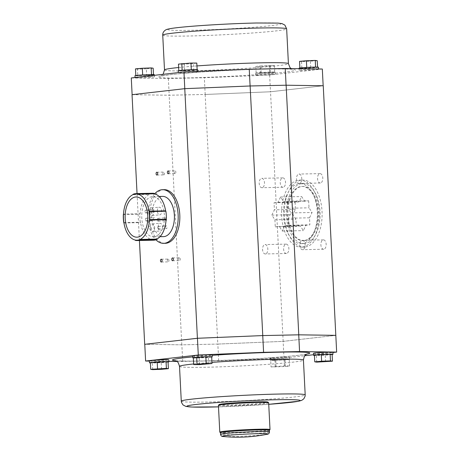 <?xml version="1.0" encoding="UTF-8"?>
<svg xmlns="http://www.w3.org/2000/svg" width="460" height="460" viewBox="0 0 460 460"><rect width="100%" height="100%" fill="white"/><g stroke="black" fill="none" stroke-linecap="round" stroke-linejoin="round"><path stroke-width="0.34" stroke-dasharray="2.3 1.72" d="M268.663 402.799A25.151 1.087 -2.9 0 1 264.316 403.633A25.151 1.087 -2.9 0 1 236.181 405.484A25.151 1.087 -2.9 0 1 218.425 405.341M269.997 429.611A25.151 1.087 -2.9 0 1 265.673 430.399A25.151 1.087 -2.9 0 1 238.061 432.233A25.151 1.087 -2.9 0 1 219.805 432.153M269.382 430.267A24.478 1.058 -2.9 0 1 269.359 430.313A24.478 1.058 -2.9 0 1 265.15 431.077A24.478 1.058 -2.9 0 1 238.274 432.86A24.478 1.058 -2.9 0 1 220.512 432.791A24.478 1.058 -2.9 0 1 220.484 432.745M176.899 361.479L218.678 360.801L283.987 358.11L304.825 355.724M313.53 354.729L332.891 352.521M168.895 361.365L149.408 361.083M313.455 353.303A9.723 0.42 177.1 0 0 323.19 353.228A9.723 0.42 177.1 0 0 332.879 352.314M192.7 355.85A9.723 0.42 177.1 0 0 202.434 355.775A9.723 0.42 177.1 0 0 212.123 354.861M271.825 357.932A9.723 0.42 177.1 0 0 270.147 358.254A9.723 0.42 177.1 0 0 279.881 358.179A9.723 0.42 177.1 0 0 289.57 357.265A9.723 0.42 177.1 0 0 282.704 357.213A9.723 0.42 177.1 0 0 271.825 357.932M149.391 360.801A9.723 0.42 177.1 0 0 159.125 360.726A9.723 0.42 177.1 0 0 168.814 359.812M219.081 404.593A24.478 1.058 177.1 0 0 243.564 404.455A24.478 1.058 177.1 0 0 267.933 402.115M182.701 361.56L181.849 344.833L144.768 344.298L181.803 344.833L217.804 344.074L205.16 94.472L270.52 91.776L323.248 85.75M218.678 360.801L217.833 344.074L181.849 344.833M217.833 344.074L283.136 341.377L335.811 335.357L283.164 341.383L217.804 344.074M283.987 358.11L283.136 341.377M332.114 354.493L316.411 355.436L314.421 355.143M325.594 361.801L325.254 355.108M332.114 354.545A9.723 0.42 -2.9 0 1 317.808 355.442A9.723 0.42 -2.9 0 1 314.439 355.436M316.75 362.123L316.411 355.436M211.692 357.035A9.723 0.42 -2.9 0 1 197.052 357.989A9.723 0.42 -2.9 0 1 193.349 357.966M211.68 356.839L199.186 357.909L193.349 357.891M208.69 364.073L208.351 357.38M199.525 364.602L199.186 357.909M271.032 366.948L284.476 365.89L289.564 365.97L285.39 366.539L271.032 366.948L270.693 360.26L274.873 359.685L289.225 359.277L285.05 359.846L270.693 360.26M284.476 365.89L284.136 359.197M289.564 365.97L289.225 359.277M275.212 366.378L274.873 359.685M285.39 366.539L285.05 359.846M276.121 367.028L275.781 360.335M274.499 360.393A9.723 0.42 -2.9 0 1 270.25 360.26A9.723 0.42 -2.9 0 1 271.929 359.938A9.723 0.42 -2.9 0 1 282.808 359.22A9.723 0.42 -2.9 0 1 289.673 359.277A9.723 0.42 -2.9 0 1 284.516 359.91A9.723 0.42 -2.9 0 1 274.499 360.393M132.043 94.697L169.159 95.231L205.16 94.472M323.167 85.75L270.491 91.77L205.189 94.467L169.205 95.226L132.123 94.691L184.793 88.671L250.102 85.98L286.08 85.221L323.167 85.744M283.124 187.255A4.692 2.645 88.8 0 1 282.986 187.266A4.692 2.645 88.8 0 1 280.243 182.626A4.692 2.645 88.8 0 1 282.791 177.876A4.692 2.645 88.8 0 1 285.528 182.396A4.692 2.645 88.8 0 1 283.124 187.255M262.073 187.703A4.692 2.645 88.8 0 1 261.935 187.709A4.692 2.645 88.8 0 1 259.193 183.074A4.692 2.645 88.8 0 1 261.74 178.325A4.692 2.645 88.8 0 1 264.483 182.839A4.692 2.645 88.8 0 1 262.073 187.703M139.426 240.499L137.051 193.591M181.803 344.833L169.159 95.231M157.699 227.803A1.409 0.776 -94.5 0 1 158.367 226.406A1.409 0.776 -94.5 0 1 159.258 227.752A1.409 0.776 -94.5 0 1 158.591 229.218A1.409 0.776 -94.5 0 1 157.699 227.803M144.986 211.571A1.409 0.776 -94.5 0 1 145.653 210.174A1.409 0.776 -94.5 0 1 146.544 211.519A1.409 0.776 -94.5 0 1 145.877 212.986A1.409 0.776 -94.5 0 1 144.986 211.571M145.394 219.598A1.409 0.776 -94.5 0 1 146.061 218.207A1.409 0.776 -94.5 0 1 146.947 219.546A1.409 0.776 -94.5 0 1 146.286 221.013A1.409 0.776 -94.5 0 1 145.394 219.598M157.291 219.771A1.409 0.776 -94.5 0 1 157.958 218.379A1.409 0.776 -94.5 0 1 158.849 219.719A1.409 0.776 -94.5 0 1 158.183 221.185A1.409 0.776 -94.5 0 1 157.291 219.771M150.403 227.694A3.835 2.122 -94.5 0 1 152.225 223.899A3.835 2.122 -94.5 0 1 154.646 227.556A3.835 2.122 -94.5 0 1 152.835 231.552A3.835 2.122 -94.5 0 1 150.403 227.694M149.586 211.634A3.835 2.122 -94.5 0 1 151.415 207.839A3.835 2.122 -94.5 0 1 153.83 211.496A3.835 2.122 -94.5 0 1 152.018 215.493A3.835 2.122 -94.5 0 1 149.586 211.634M164.162 189.664A26.829 15.117 -91.2 0 0 149.615 216.804A26.829 15.117 -91.2 0 0 165.295 243.305M303.859 240.683A27.163 15.306 88.8 0 1 303.059 240.735A27.163 15.306 88.8 0 1 287.184 213.9A27.163 15.306 88.8 0 1 301.915 186.421A27.163 15.306 88.8 0 1 317.768 212.543A27.163 15.306 88.8 0 1 303.859 240.683M308.654 200.761L309.011 207.816L312.075 212.486L309.517 217.793L309.873 224.848L305.906 225.302L303.347 230.615L300.288 225.946L296.315 226.4L295.958 219.345L292.899 214.676L295.452 209.363L295.096 202.308L299.069 201.854L301.622 196.546L304.681 201.215L308.654 200.761L287.603 201.204L287.966 208.259L291.025 212.928L288.466 218.236L288.828 225.296L284.855 225.745L282.302 231.058L279.237 226.389L275.27 226.843L274.913 219.788L271.848 215.119L274.407 209.812L274.051 202.751L278.018 202.296L280.577 196.989L283.636 201.658L287.603 201.204M304.681 201.215L283.636 201.658M280.577 196.989L301.622 196.546M304.721 243.512A30.015 16.911 88.8 0 1 303.841 243.57A30.015 16.911 88.8 0 1 286.298 213.923A30.015 16.911 88.8 0 1 302.571 183.557A30.015 16.911 88.8 0 1 320.091 212.422A30.015 16.911 88.8 0 1 304.721 243.512M304.577 240.666A27.163 15.306 88.8 0 1 303.778 240.718A27.163 15.306 88.8 0 1 287.902 213.888A27.163 15.306 88.8 0 1 302.634 186.409A27.163 15.306 88.8 0 1 318.487 212.531A27.163 15.306 88.8 0 1 304.577 240.666M304.899 247.026A33.534 18.894 88.8 0 1 303.91 247.089A33.534 18.894 88.8 0 1 284.314 213.963A33.534 18.894 88.8 0 1 302.502 180.038A33.534 18.894 88.8 0 1 322.075 212.29A33.534 18.894 88.8 0 1 304.899 247.026M302.134 247.083A33.534 18.894 88.8 0 1 301.145 247.146A33.534 18.894 88.8 0 1 281.543 214.021A33.534 18.894 88.8 0 1 299.73 180.096A33.534 18.894 88.8 0 1 319.303 212.347A33.534 18.894 88.8 0 1 302.134 247.083M165.496 227.183A1.409 0.776 -94.5 0 1 166.169 225.791A1.409 0.776 -94.5 0 1 167.055 227.131A1.409 0.776 -94.5 0 1 166.393 228.597A1.409 0.776 -94.5 0 1 165.496 227.183M301.955 243.57A30.015 16.911 88.8 0 1 301.07 243.627A30.015 16.911 88.8 0 1 283.527 213.98A30.015 16.911 88.8 0 1 299.805 183.615A30.015 16.911 88.8 0 1 317.325 212.48A30.015 16.911 88.8 0 1 301.955 243.57M163.812 174.892A1.409 0.793 -91.2 0 0 164.536 173.437A1.409 0.793 -91.2 0 0 163.714 172.08A1.409 0.793 -91.2 0 0 162.949 173.506A1.409 0.793 -91.2 0 0 163.771 174.898A1.409 0.793 -91.2 0 0 163.812 174.892M168.078 259.078A1.409 0.793 -91.2 0 0 167.359 260.538A1.409 0.793 -91.2 0 0 168.182 261.889A1.409 0.793 -91.2 0 0 168.941 260.469A1.409 0.793 -91.2 0 0 168.118 259.078A1.409 0.793 -91.2 0 0 168.078 259.078M288.828 225.296L309.873 224.848M284.855 225.745L305.906 225.302M282.302 231.058L303.347 230.615M179.377 257.784A1.409 0.793 -91.2 0 0 178.652 259.244A1.409 0.793 -91.2 0 0 179.475 260.601A1.409 0.793 -91.2 0 0 180.239 259.175A1.409 0.793 -91.2 0 0 179.417 257.784A1.409 0.793 -91.2 0 0 179.377 257.784M309.517 217.793L288.466 218.236M287.966 208.259L309.011 207.816M291.025 212.928L312.075 212.486M278.018 202.296L299.069 201.854M154.663 193.844A26.829 15.117 -91.2 0 0 155.882 239.792M162.639 196.403A20.119 11.339 -91.2 0 0 162.046 196.443A20.119 11.339 -91.2 0 0 151.742 217.287A20.119 11.339 -91.2 0 0 163.49 236.636M302.714 249.682A4.692 2.645 88.8 0 1 302.577 249.694A4.692 2.645 88.8 0 1 299.828 245.053A4.692 2.645 88.8 0 1 302.375 240.304A4.692 2.645 88.8 0 1 305.118 244.823A4.692 2.645 88.8 0 1 302.714 249.682M165.094 219.15A1.409 0.776 -94.5 0 1 165.761 217.758A1.409 0.776 -94.5 0 1 166.646 219.098A1.409 0.776 -94.5 0 1 165.985 220.564A1.409 0.776 -94.5 0 1 165.094 219.15M153.191 218.977A1.409 0.776 -94.5 0 1 153.864 217.586A1.409 0.776 -94.5 0 1 154.75 218.931A1.409 0.776 -94.5 0 1 154.083 220.397A1.409 0.776 -94.5 0 1 153.191 218.977M283.164 341.383L270.52 91.776M286.482 253.5A4.692 2.645 88.8 0 1 286.344 253.512A4.692 2.645 88.8 0 1 283.596 248.871A4.692 2.645 88.8 0 1 286.143 244.122A4.692 2.645 88.8 0 1 288.886 248.641A4.692 2.645 88.8 0 1 286.482 253.5M323.759 249.239A4.692 2.645 88.8 0 1 323.622 249.251A4.692 2.645 88.8 0 1 320.879 244.611A4.692 2.645 88.8 0 1 323.426 239.861A4.692 2.645 88.8 0 1 326.169 244.375A4.692 2.645 88.8 0 1 323.759 249.239M320.407 182.994A4.692 2.645 88.8 0 1 320.269 183.005A4.692 2.645 88.8 0 1 317.526 178.365A4.692 2.645 88.8 0 1 320.068 173.615A4.692 2.645 88.8 0 1 322.811 178.129A4.692 2.645 88.8 0 1 320.407 182.994M274.913 219.788L295.958 219.345M271.848 215.119L292.899 214.676M152.783 210.95A1.409 0.776 -94.5 0 1 153.456 209.559A1.409 0.776 -94.5 0 1 154.341 210.898A1.409 0.776 -94.5 0 1 153.68 212.365A1.409 0.776 -94.5 0 1 152.783 210.95M274.051 202.751L295.096 202.308M175.111 173.604A1.409 0.793 88.8 0 1 175.07 173.604A1.409 0.793 88.8 0 1 174.248 172.212A1.409 0.793 88.8 0 1 175.013 170.786A1.409 0.793 88.8 0 1 175.835 172.143A1.409 0.793 88.8 0 1 175.111 173.604M299.356 183.436A4.692 2.645 88.8 0 1 299.218 183.448A4.692 2.645 88.8 0 1 296.476 178.808A4.692 2.645 88.8 0 1 299.023 174.058A4.692 2.645 88.8 0 1 301.76 178.578A4.692 2.645 88.8 0 1 299.356 183.436M152.076 196.656A20.119 11.339 -91.2 0 0 141.772 217.494A20.119 11.339 -91.2 0 0 153.519 236.848A20.119 11.339 -91.2 0 0 164.433 216.493A20.119 11.339 -91.2 0 0 152.668 196.615A20.119 11.339 -91.2 0 0 152.076 196.656M158.2 227.079A3.835 2.122 -94.5 0 1 160.028 223.278A3.835 2.122 -94.5 0 1 162.443 226.941A3.835 2.122 -94.5 0 1 160.632 230.931A3.835 2.122 -94.5 0 1 158.2 227.079M295.452 209.363L274.407 209.812M265.431 253.949A4.692 2.645 88.8 0 1 265.293 253.954A4.692 2.645 88.8 0 1 262.551 249.32A4.692 2.645 88.8 0 1 265.098 244.57A4.692 2.645 88.8 0 1 267.835 249.084A4.692 2.645 88.8 0 1 265.431 253.949M157.389 211.013A3.835 2.122 -94.5 0 1 159.212 207.218A3.835 2.122 -94.5 0 1 161.632 210.875A3.835 2.122 -94.5 0 1 159.821 214.872A3.835 2.122 -94.5 0 1 157.389 211.013M275.27 226.843L296.315 226.4M300.288 225.946L279.237 226.389M193.533 71.668A9.723 0.42 -2.9 0 1 197.788 71.8A9.723 0.42 -2.9 0 1 188.094 72.709A9.723 0.42 -2.9 0 1 178.359 72.783A9.723 0.42 -2.9 0 1 183.523 72.145A9.723 0.42 -2.9 0 1 193.533 71.668M150.224 76.619A9.723 0.42 -2.9 0 1 154.48 76.751A9.723 0.42 -2.9 0 1 144.785 77.659A9.723 0.42 -2.9 0 1 135.05 77.734A9.723 0.42 -2.9 0 1 140.214 77.102A9.723 0.42 -2.9 0 1 150.224 76.619M314.289 69.121A9.723 0.42 -2.9 0 1 318.538 69.253A9.723 0.42 -2.9 0 1 308.85 70.161A9.723 0.42 -2.9 0 1 299.115 70.236A9.723 0.42 -2.9 0 1 304.273 69.604A9.723 0.42 -2.9 0 1 314.289 69.121M270.98 74.071A9.723 0.42 -2.9 0 1 275.229 74.204A9.723 0.42 -2.9 0 1 265.541 75.112A9.723 0.42 -2.9 0 1 255.806 75.187A9.723 0.42 -2.9 0 1 260.964 74.554A9.723 0.42 -2.9 0 1 270.98 74.071M322.316 69.023L269.646 75.043L204.343 77.734L205.189 94.467M131.278 77.964L168.36 78.493L204.343 77.734M168.36 78.493L169.205 95.226M269.646 75.043L270.491 91.77M259.957 73.312A9.723 0.42 -2.9 0 1 255.702 73.18A9.723 0.42 -2.9 0 1 260.866 72.542A9.723 0.42 -2.9 0 1 270.877 72.059A9.723 0.42 -2.9 0 1 275.132 72.191A9.723 0.42 -2.9 0 1 269.968 72.829A9.723 0.42 -2.9 0 1 259.957 73.312M260.331 72.605L274.683 72.197L270.509 72.766L256.151 73.174L260.331 72.605L259.992 65.912L274.344 65.504L260.9 66.562L255.812 66.487L259.992 65.912M255.812 66.487L256.151 73.174M318.441 67.24A9.723 0.42 -2.9 0 1 313.277 67.879A9.723 0.42 -2.9 0 1 303.266 68.362A9.723 0.42 -2.9 0 1 299.011 68.229M299.88 68.063L306.74 67.442L315.583 67.12L317.572 67.407L301.869 68.35L299.88 68.011M260.9 66.562L261.24 73.255M270.169 66.073L270.509 72.766M274.344 65.504L274.683 72.197M269.255 65.423L269.594 72.117M317.233 60.72L301.53 61.663L299.541 61.37M301.53 61.663L301.869 68.35M154.376 74.738A9.723 0.42 -2.9 0 1 149.218 75.377A9.723 0.42 -2.9 0 1 139.202 75.86A9.723 0.42 -2.9 0 1 134.952 75.727M153.513 74.905L146.665 75.526L137.816 75.848L135.815 75.561L142.663 74.94L151.512 74.618L153.513 74.905L153.496 74.612M310.373 61.335L310.713 68.028M317.555 67.114L317.572 67.407M153.174 68.212L146.326 68.833L146.665 75.526M146.326 68.833L137.477 69.161L137.816 75.848M137.477 69.161L135.476 68.868M197.685 69.788A9.723 0.42 -2.9 0 1 192.527 70.426A9.723 0.42 -2.9 0 1 182.511 70.909A9.723 0.42 -2.9 0 1 178.261 70.777M193.809 70.299L178.808 70.811L182.131 70.265L197.139 69.753L193.809 70.299L193.47 63.606L184.305 64.135L184.644 70.829M196.799 63.066L193.47 63.606M184.305 64.135L178.468 64.118M152.599 193.263A23.471 13.231 -91.2 0 0 149.667 193.913L149.454 194.356A23.138 13.041 -91.2 0 0 140.122 213.756L139.903 214.199A23.471 13.231 -91.2 0 0 140.311 222.232L140.57 222.623A23.138 13.041 -91.2 0 0 151.748 239.671L152.001 240.062A23.471 13.231 -91.2 0 0 153.588 240.2M136.994 240.212A23.138 13.041 -91.2 0 1 135.188 240.022L151.748 239.671M136.016 193.947A23.138 13.041 -91.2 0 0 132.888 194.706L149.454 194.356M123.93 222.858L124.004 222.968A23.138 13.041 -91.2 0 1 123.556 214.107L140.122 213.756M124.004 222.968L140.57 222.623M133.101 194.264L149.667 193.913M135.441 240.413L152.001 240.062M123.751 222.577L140.311 222.232M123.343 214.55L139.903 214.199M168.061 362.037A9.723 0.42 -2.9 0 1 153.743 362.94A9.723 0.42 -2.9 0 1 150.374 362.934M168.055 361.985L152.358 362.934L150.357 362.641M161.546 369.299L161.207 362.606M152.697 369.622L152.358 362.934M306.745 354.119A68.741 2.973 -2.9 0 1 297.913 355.361A68.741 2.973 -2.9 0 1 231.092 360.007A68.741 2.973 -2.9 0 1 175.617 360.761M192.751 356.891A68.741 2.973 -2.9 0 1 212.152 355.327M269.462 431.9A24.478 1.058 -2.9 0 1 265.236 432.716A24.478 1.058 -2.9 0 1 237.849 434.516A24.478 1.058 -2.9 0 1 220.57 434.378M266.955 434.297A22.776 0.983 -2.9 0 1 263.925 434.729A22.776 0.983 -2.9 0 1 241.609 436.275A22.776 0.983 -2.9 0 1 223.307 436.505L223.255 436.5M211.962 362.382A62.037 2.679 177.1 0 0 193.654 363.958M179.515 366.39A62.037 2.679 177.1 0 0 241.609 365.93A62.037 2.679 177.1 0 0 303.433 360.111M181.28 401.183A62.037 2.679 177.1 0 0 243.374 400.723A62.037 2.679 177.1 0 0 305.193 394.91M268.738 404.328L218.5 406.87A56.672 2.449 177.1 0 0 268.738 404.323M265.397 69.081A68.741 2.973 -2.9 0 1 256.668 74.664A68.741 2.973 -2.9 0 1 158.326 76.734A68.741 2.973 -2.9 0 1 265.397 69.081M256.249 23.012A56.672 2.449 177.1 0 0 167.975 29.325A56.672 2.449 177.1 0 0 249.05 27.611A56.672 2.449 177.1 0 0 256.249 23.012M162.736 35.138A62.037 2.679 177.1 0 0 224.831 34.678A62.037 2.679 177.1 0 0 286.655 28.865M196.943 65.929A62.037 2.679 177.1 0 0 178.635 67.511M164.502 69.937A62.037 2.679 177.1 0 0 226.596 69.477A62.037 2.679 177.1 0 0 288.414 63.658M175.122 360.6C176.692 361.18 196.696 361.405 220.415 360.433C238.234 359.766 255.484 358.834 272.182 357.633C285.959 356.621 296.119 355.655 302.651 354.735L307.217 353.907M270.147 358.254L270.25 360.26M289.57 357.265L289.673 359.277M282.791 177.876L261.74 178.325M282.986 187.266L261.935 187.709M302.502 180.038L299.73 180.096M303.91 247.089L301.145 247.146M158.591 229.218L166.393 228.597M158.367 226.406L166.169 225.791M302.571 183.557L299.805 183.615M303.841 243.57L301.07 243.627M156.906 175.041L163.771 174.898M156.843 172.224L163.714 172.08M302.634 186.409L301.915 186.421M303.778 240.718L303.059 240.735M172.609 260.745L179.475 260.601M172.552 257.928L179.417 257.784M161.31 262.033L168.182 261.889M161.253 259.221L168.118 259.078M158.183 221.185L165.985 220.564M157.958 218.379L165.761 217.758M146.286 221.013L154.083 220.397M146.061 218.207L153.864 217.586M145.877 212.986L153.68 212.365M145.653 210.174L153.456 209.559M168.199 173.748L175.07 173.604M168.142 170.936L175.013 170.786M159.108 196.477L152.668 196.615M159.953 236.71L153.519 236.848M320.068 173.615L299.023 174.058M320.269 183.005L299.218 183.448M152.835 231.552L160.632 230.931M152.225 223.899L160.028 223.278M323.426 239.861L302.375 240.304M323.622 249.251L302.577 249.694M152.018 215.493L159.821 214.872M151.415 207.839L159.212 207.218M286.143 244.122L265.098 244.57M286.344 253.512L265.293 253.954M163.105 74.324L160.712 76.141L169.337 74.79C178.135 73.755 190.285 72.737 205.787 71.725C226.918 70.386 246.721 69.506 265.202 69.092C281.439 68.839 290.645 68.96 292.807 69.448L291.036 68.575M275.229 74.204L275.132 72.191M255.806 75.187L255.702 73.18M318.538 69.253L318.527 68.965M299.115 70.236L299.04 68.689M154.48 76.751L154.405 75.319M197.788 71.8L197.765 71.369"/><path stroke-width="0.69" d="M220.484 432.768L219.805 432.153A25.151 1.087 -2.9 0 1 219.782 432.112L218.425 405.341A25.151 1.087 -2.9 0 1 218.448 405.294A25.151 1.087 -2.9 0 1 222.772 404.507A25.151 1.087 -2.9 0 1 250.384 402.678A25.151 1.087 -2.9 0 1 268.634 402.753A25.151 1.087 -2.9 0 1 268.663 402.799L270.014 429.565A25.151 1.087 -2.9 0 1 269.997 429.611L269.382 430.29M219.782 432.112A25.151 1.087 -2.9 0 1 244.846 429.749A25.151 1.087 -2.9 0 1 270.014 429.565M269.462 431.9A24.478 1.058 -2.9 0 0 244.961 432.084A24.478 1.058 -2.9 0 0 220.57 434.378L220.484 432.745A24.478 1.058 -2.9 0 1 244.881 430.451A24.478 1.058 -2.9 0 1 269.382 430.267L269.462 431.9C269.307 433.458 268.473 434.257 266.955 434.297A22.776 0.983 -2.9 0 0 257.905 433.665A22.776 0.983 -2.9 0 0 231.702 435.005A22.776 0.983 -2.9 0 0 223.307 436.505A149.925 149.925 0 0 0 266.955 434.297M262.746 335.581L197.443 338.278L198.289 355.005L263.591 352.314L262.746 335.581L298.73 334.822L335.811 335.357L336.657 352.09L332.891 352.521M304.825 355.724L313.53 354.729M263.591 352.314L299.575 351.555L336.657 352.09M149.408 361.083L145.613 361.025L198.289 355.005M176.899 361.479L168.895 361.365M332.982 354.327L332.879 352.314A9.723 0.42 177.1 0 0 326.013 352.262A9.723 0.42 177.1 0 0 315.134 352.975A9.723 0.42 177.1 0 0 313.455 353.303L313.559 355.31A9.723 0.42 -2.9 0 1 315.238 354.988A9.723 0.42 -2.9 0 1 326.117 354.269A9.723 0.42 -2.9 0 1 332.982 354.327A9.723 0.42 -2.9 0 1 332.114 354.545M212.227 356.874L212.123 354.861A9.723 0.42 177.1 0 0 205.258 354.809A9.723 0.42 177.1 0 0 194.384 355.522A9.723 0.42 177.1 0 0 192.7 355.85L192.803 357.857A9.723 0.42 -2.9 0 1 194.482 357.535A9.723 0.42 -2.9 0 1 205.361 356.816A9.723 0.42 -2.9 0 1 212.227 356.874A9.723 0.42 -2.9 0 1 211.692 357.035M168.918 361.824L168.814 359.812A9.723 0.42 177.1 0 0 161.949 359.76A9.723 0.42 177.1 0 0 151.076 360.473A9.723 0.42 177.1 0 0 149.391 360.801L149.494 362.808A9.723 0.42 -2.9 0 1 151.173 362.486A9.723 0.42 -2.9 0 1 162.052 361.767A9.723 0.42 -2.9 0 1 168.918 361.824A9.723 0.42 -2.9 0 1 168.061 362.037M299.575 351.555L298.73 334.822M268.634 402.753L267.933 402.115A24.478 1.058 177.1 0 0 250.165 402.046A24.478 1.058 177.1 0 0 223.29 403.828A24.478 1.058 177.1 0 0 219.081 404.593L218.448 405.294M145.613 361.025L144.768 344.298L197.443 338.278M316.75 362.123L314.761 361.836L321.62 361.215L330.464 360.893L332.453 361.18L316.75 362.123M330.464 360.893L330.125 354.2L332.114 354.493L332.453 361.18M321.62 361.215L321.281 354.522L330.125 354.2M314.439 355.436A9.723 0.42 -2.9 0 1 313.559 355.31M212.02 363.526L199.525 364.602L193.689 364.579L206.183 363.509L212.02 363.526L211.68 356.839L205.844 356.822L206.183 363.509M314.761 361.836L314.421 355.143L321.281 354.522M193.349 357.966A9.723 0.42 -2.9 0 1 192.803 357.857M193.689 364.579L193.349 357.891L205.844 356.822M197.018 364.038L196.679 357.345M144.768 344.304L197.409 338.272L184.765 88.671L132.043 94.697L137.051 193.591M184.765 88.671L250.125 85.974L286.131 85.215L323.248 85.75L335.811 335.363M335.892 335.351L298.776 334.822L286.131 85.215M197.409 338.272L262.769 335.581L298.776 334.822M144.687 344.304L139.426 240.499M161.213 259.221A1.409 0.793 -91.2 0 0 160.488 260.682A1.409 0.793 -91.2 0 0 161.31 262.033A1.409 0.793 -91.2 0 0 162.075 260.613A1.409 0.793 -91.2 0 0 161.253 259.221A1.409 0.793 -91.2 0 0 161.213 259.221M156.946 175.041A1.409 0.793 -91.2 0 0 157.665 173.581A1.409 0.793 -91.2 0 0 156.843 172.224A1.409 0.793 -91.2 0 0 156.078 173.65A1.409 0.793 -91.2 0 0 156.906 175.041A1.409 0.793 -91.2 0 0 156.946 175.041M168.245 173.748A1.409 0.793 88.8 0 1 168.199 173.748A1.409 0.793 88.8 0 1 167.377 172.356A1.409 0.793 88.8 0 1 168.142 170.936A1.409 0.793 88.8 0 1 168.964 172.287A1.409 0.793 88.8 0 1 168.245 173.748M172.506 257.933A1.409 0.793 -91.2 0 0 171.787 259.388A1.409 0.793 -91.2 0 0 172.609 260.745A1.409 0.793 -91.2 0 0 173.374 259.319A1.409 0.793 -91.2 0 0 172.552 257.928A1.409 0.793 -91.2 0 0 172.506 257.933M155.882 239.792A26.829 15.117 -91.2 0 0 163.633 243.34L165.295 243.305A26.829 15.117 -91.2 0 0 166.083 243.254A26.829 15.117 -91.2 0 0 179.82 215.464A26.829 15.117 -91.2 0 0 164.162 189.664L162.501 189.698A26.829 15.117 -91.2 0 0 161.707 189.75A26.829 15.117 -91.2 0 0 154.663 193.844M163.633 243.34A26.829 15.117 -91.2 0 0 164.421 243.288A26.829 15.117 -91.2 0 0 178.158 215.498A26.829 15.117 -91.2 0 0 162.501 189.698M159.953 236.71L163.49 236.636A20.119 11.339 -91.2 0 0 174.403 216.28A20.119 11.339 -91.2 0 0 162.639 196.403L159.108 196.477M323.167 85.744L322.316 69.023L285.234 68.488L249.251 69.247L183.948 71.938L131.278 77.964L132.123 94.685M262.769 335.581L250.125 85.974M249.251 69.247L250.102 85.974M183.948 71.938L184.793 88.665M285.234 68.488L286.08 85.215M299.04 68.689L299.011 68.229A9.723 0.42 -2.9 0 1 304.175 67.591A9.723 0.42 -2.9 0 1 314.186 67.108A9.723 0.42 -2.9 0 1 318.441 67.24L318.527 68.965M317.555 67.114L317.233 60.72L315.244 60.427L306.4 60.749L299.541 61.37L299.88 68.011M135.044 77.533L134.952 75.727A9.723 0.42 -2.9 0 1 140.11 75.089A9.723 0.42 -2.9 0 1 150.127 74.606A9.723 0.42 -2.9 0 1 154.376 74.738L154.405 75.319M315.244 60.427L315.583 67.091M306.4 60.749L306.74 67.424M135.809 75.509L135.476 68.868L142.324 68.252L151.173 67.925L153.174 68.212L153.496 74.612M151.173 67.925L151.507 74.589M142.324 68.252L142.657 74.922M178.353 72.582L178.261 70.777A9.723 0.42 -2.9 0 1 183.419 70.138A9.723 0.42 -2.9 0 1 193.436 69.655A9.723 0.42 -2.9 0 1 197.685 69.788L197.765 71.369M178.796 70.61L178.468 64.118L190.963 63.049L196.799 63.066L197.139 69.678M190.963 63.049L191.302 69.719M181.792 63.572L182.131 70.242M135.194 240.039L135.441 240.413A23.471 13.231 -91.2 0 0 137.028 240.545L153.588 240.2A23.471 13.231 -91.2 0 0 156.521 239.545L156.739 239.102A23.138 13.041 -91.2 0 0 166.071 219.708L166.284 219.259A23.471 13.231 -91.2 0 0 165.876 211.232L165.623 210.841A23.138 13.041 -91.2 0 0 154.439 193.786L154.186 193.395A23.471 13.231 -91.2 0 0 152.599 193.263L136.039 193.614A23.471 13.231 -91.2 0 0 133.101 194.264L132.905 194.678M135.458 197.006A20.119 11.339 -91.2 0 0 127.201 228.235A20.119 11.339 -91.2 0 0 146.769 225.998A20.119 11.339 -91.2 0 0 135.458 197.006M135.309 193.993A23.138 13.041 -91.2 0 0 123.429 216.332A23.138 13.041 -91.2 0 0 135.131 240.022A23.138 13.041 -91.2 0 0 136.965 240.212A23.138 13.041 -91.2 0 0 149.511 216.804A23.138 13.041 -91.2 0 0 135.987 193.947A23.138 13.041 -91.2 0 0 135.309 193.993M136.994 240.212A23.138 13.041 -91.2 0 0 137.023 240.212A23.138 13.041 -91.2 0 0 140.173 239.453L156.739 239.102M149.506 220.052L149.724 219.61A23.471 13.231 -91.2 0 0 149.316 211.583L149.057 211.192A23.138 13.041 -91.2 0 1 149.506 220.052L166.071 219.708M149.057 211.192L165.623 210.841M136.016 193.947A23.138 13.041 -91.2 0 1 136.045 193.947A23.138 13.041 -91.2 0 1 137.879 194.137L154.439 193.786M137.879 194.137L137.62 193.746A23.471 13.231 -91.2 0 0 136.039 193.614M137.62 193.746L154.186 193.395M123.493 214.233L123.343 214.55A23.471 13.231 -91.2 0 0 123.751 222.577L123.93 222.858M137.028 240.545A23.471 13.231 -91.2 0 0 139.961 239.896L140.173 239.453M149.316 211.583L165.876 211.232M149.724 219.61L166.284 219.259M139.961 239.896L156.521 239.545M166.393 368.391L168.394 368.678L161.546 369.299L152.697 369.622L150.696 369.334L166.393 368.391L166.054 361.698L168.055 361.985L168.394 368.678M150.374 362.934A9.723 0.42 -2.9 0 1 149.494 362.808M150.696 369.334L150.357 362.641L166.054 361.698M157.544 368.713L157.205 362.02M175.617 360.761A68.741 2.973 -2.9 0 1 192.751 356.891M212.152 355.327A68.741 2.973 -2.9 0 1 279.737 352.147A68.741 2.973 -2.9 0 1 306.745 354.119M307.211 353.907L305.578 354.93C304.79 354.953 304.072 356.678 303.433 360.111A62.037 2.679 177.1 0 0 276.31 359.266A62.037 2.679 177.1 0 0 211.962 362.382M193.654 363.958A62.037 2.679 177.1 0 0 179.515 366.39L181.28 401.183L181.51 402.494L183.04 404.944L185.915 406.433L191.952 407.048L218.5 406.87A56.672 2.449 177.1 0 1 194.597 404.639A56.672 2.449 177.1 0 1 275.333 399.763A56.672 2.449 177.1 0 1 268.738 404.323M303.433 360.111L305.193 394.91A62.037 2.679 177.1 0 0 278.076 394.065A62.037 2.679 177.1 0 0 214.193 397.141A62.037 2.679 177.1 0 0 181.28 401.183M259.532 28.02A62.037 2.679 177.1 0 0 195.649 31.096A62.037 2.679 177.1 0 0 162.736 35.138C162.627 33.149 163.49 31.493 165.324 30.176C166.123 29.635 167.009 29.095 172.759 28.232C180.147 27.209 191.544 26.197 206.954 25.191C224.514 24.075 241 23.345 256.404 23L277.978 23.103L282.02 23.615L284.895 25.11L286.655 28.865A62.037 2.679 177.1 0 0 259.532 28.02M286.655 28.865L288.414 63.658A62.037 2.679 177.1 0 0 261.291 62.819A62.037 2.679 177.1 0 0 196.943 65.929M178.635 67.511A62.037 2.679 177.1 0 0 164.502 69.937L162.736 35.138M220.57 434.378C220.88 435.907 221.795 436.62 223.307 436.505M179.515 366.39C178.549 363.061 177.669 361.422 176.881 361.468L175.133 360.6M268.738 404.328L298.816 401.212L301.748 400.344L303.841 398.808L305.095 396.261L305.193 394.91M164.502 69.937L163.105 74.324M288.414 63.658L289.99 67.603L291.036 68.575"/></g></svg>
